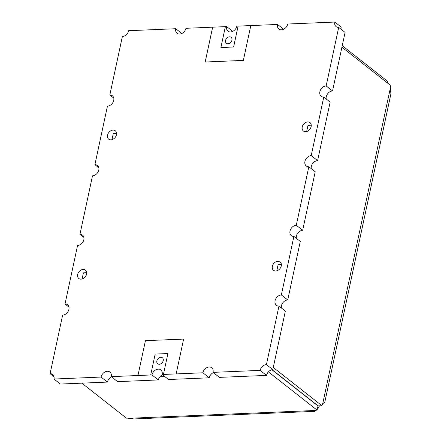 <?xml version="1.0" encoding="UTF-8"?>
<svg xmlns="http://www.w3.org/2000/svg" width="441" height="441" viewBox="0 0 441 441"><rect width="100%" height="100%" fill="white"/><g stroke="black" fill="none" stroke-linecap="round" stroke-linejoin="round"><path stroke-width="0.66" d="M307.73 121.914A5.336 4.035 -51.8 0 0 302.708 125.591A5.336 4.035 -51.8 0 0 303.386 130.988A5.336 4.035 -51.8 0 0 309.852 129.285A5.336 4.035 -51.8 0 0 309.979 122.598A5.336 4.035 -51.8 0 0 307.73 121.914M277.858 261.248A5.336 4.035 -51.8 0 0 272.836 264.925A5.336 4.035 -51.8 0 0 273.514 270.322A5.336 4.035 -51.8 0 0 279.985 268.619A5.336 4.035 -51.8 0 0 280.107 261.932A5.336 4.035 -51.8 0 0 277.858 261.248M83.162 269.418A5.336 4.035 128.2 0 1 85.411 270.096A5.336 4.035 128.2 0 1 85.289 276.788A5.336 4.035 128.2 0 1 78.818 278.492A5.336 4.035 128.2 0 1 78.14 273.095A5.336 4.035 128.2 0 1 83.162 269.418M113.034 130.084A5.336 4.035 128.2 0 1 115.283 130.762A5.336 4.035 128.2 0 1 115.156 137.449A5.336 4.035 128.2 0 1 108.69 139.158A5.336 4.035 128.2 0 1 108.012 133.755A5.336 4.035 128.2 0 1 113.034 130.084M229.496 36.824A3.809 2.883 128.2 0 1 231.106 37.309A3.809 2.883 128.2 0 1 231.018 42.088A3.809 2.883 128.2 0 1 226.398 43.306A3.809 2.883 128.2 0 1 225.913 39.447A3.809 2.883 128.2 0 1 229.496 36.824M160.794 357.298A3.809 2.883 -51.8 0 0 157.205 359.922A3.809 2.883 -51.8 0 0 157.691 363.775A3.809 2.883 -51.8 0 0 162.316 362.557A3.809 2.883 -51.8 0 0 162.404 357.783A3.809 2.883 -51.8 0 0 160.794 357.298M111.545 376.868A6.097 4.608 -51.8 0 0 107.45 382.077L101.072 377.061L53.984 379.034A6.097 4.608 128.2 0 0 52.666 374.453A6.097 4.608 128.2 0 0 50.092 373.676L62.639 315.155A6.097 4.608 128.2 0 0 68.377 310.955A6.097 4.608 128.2 0 0 67.6 304.786A6.097 4.608 128.2 0 0 65.025 304.009L77.572 245.488A6.097 4.608 128.2 0 0 83.31 241.288A6.097 4.608 128.2 0 0 82.533 235.119A6.097 4.608 128.2 0 0 79.964 234.342L92.511 175.821A6.097 4.608 128.2 0 0 98.244 171.621A6.097 4.608 128.2 0 0 97.472 165.452A6.097 4.608 128.2 0 0 94.898 164.675L107.444 106.154A6.097 4.608 128.2 0 0 113.183 101.954A6.097 4.608 128.2 0 0 112.405 95.785A6.097 4.608 128.2 0 0 109.831 95.008L122.377 36.487A6.097 4.608 128.2 0 0 128.662 30.699L175.75 28.72A6.097 4.608 128.2 0 0 177.067 33.307A6.097 4.608 128.2 0 0 182.221 33.301A6.097 4.608 128.2 0 0 185.926 28.296L212.65 27.177L205.181 62.01L243.36 60.406L250.824 25.572L236.828 26.162A6.097 4.608 128.2 0 1 233.124 31.168A6.097 4.608 128.2 0 1 227.969 31.168A6.097 4.608 128.2 0 1 226.646 26.587L212.65 27.177L205.181 62.01M162.448 374.729A6.097 4.608 -51.8 0 0 158.352 379.938L117.631 381.647L111.248 376.636A6.097 4.608 -51.8 0 0 109.93 372.055A6.097 4.608 -51.8 0 0 104.776 372.055A6.097 4.608 -51.8 0 0 101.072 377.061M158.352 379.938L151.969 374.927L150.701 374.982L155.177 354.079L167.905 353.544L163.424 374.448L162.15 374.497A6.097 4.608 -51.8 0 0 160.827 369.916A6.097 4.608 -51.8 0 0 155.679 369.922A6.097 4.608 -51.8 0 0 151.969 374.927M213.345 372.595A6.097 4.608 128.2 0 0 209.255 377.805L168.534 379.514L162.15 374.497M209.255 377.805L202.871 372.794A6.097 4.608 128.2 0 1 206.581 367.783A6.097 4.608 128.2 0 1 211.73 367.783A6.097 4.608 128.2 0 1 213.053 372.364L219.431 377.38L266.518 375.401L260.135 370.39L213.053 372.364M283.635 29.233L277.549 24.453L250.824 25.572M202.871 372.794L176.146 373.913L183.616 339.079L145.442 340.678L137.972 375.512L111.248 376.636M341.152 29.332A6.097 4.608 -51.8 0 1 341.196 27.066L334.813 22.05A6.097 4.608 -51.8 0 0 336.136 26.631A6.097 4.608 -51.8 0 0 338.71 27.408L326.164 85.929A6.097 4.608 -51.8 0 0 320.425 90.129A6.097 4.608 -51.8 0 0 321.197 96.298A6.097 4.608 -51.8 0 0 323.771 97.075L311.225 155.601A6.097 4.608 -51.8 0 0 305.486 159.796A6.097 4.608 -51.8 0 0 306.263 165.97A6.097 4.608 -51.8 0 0 308.838 166.748L296.291 225.268A6.097 4.608 -51.8 0 0 290.553 229.469A6.097 4.608 -51.8 0 0 291.33 235.637A6.097 4.608 -51.8 0 0 293.899 236.415L281.352 294.935A6.097 4.608 -51.8 0 0 275.619 299.136A6.097 4.608 -51.8 0 0 276.391 305.304A6.097 4.608 -51.8 0 0 278.966 306.082L266.419 364.602A6.097 4.608 -51.8 0 0 260.135 370.39M334.813 22.05L287.73 24.023A6.097 4.608 -51.8 0 1 284.021 29.034A6.097 4.608 -51.8 0 1 278.872 29.034A6.097 4.608 -51.8 0 1 277.549 24.453M163.424 374.448L176.146 373.913L183.616 339.079L145.442 340.678L137.972 375.512L150.701 374.982L155.177 354.079L167.905 353.544L163.424 374.448M232.732 31.372L226.646 26.587M233.62 47.011L238.101 26.107L233.62 47.005L220.897 47.54L225.373 26.642L220.897 47.54L233.62 47.005M338.71 27.408L345.088 32.425L332.542 90.945A6.097 4.608 -51.8 0 0 326.213 98.999M323.771 97.075L330.155 102.091L317.608 160.612A6.097 4.608 -51.8 0 0 311.28 168.666M308.838 166.748L315.216 171.758L302.675 230.279A6.097 4.608 -51.8 0 0 296.346 238.333M293.899 236.415L300.282 241.425L287.736 299.946A6.097 4.608 -51.8 0 0 281.408 308M278.966 306.082L285.349 311.098L272.803 369.619A6.097 4.608 -51.8 0 0 266.518 375.401M107.45 382.077L60.367 384.05L53.984 379.034M332.542 90.945L326.164 85.929M317.608 160.612L311.225 155.601M302.675 230.279L296.291 225.268M287.736 299.946L281.352 294.935M272.803 369.619L266.419 364.602M54.028 376.768L50.092 373.676M68.967 307.101L65.025 304.009M83.9 237.434L79.964 234.342M98.834 167.767L94.898 164.675M113.772 98.1L109.831 95.008M181.835 33.505L175.75 28.72M319.642 405.814A6.863 5.187 -51.8 0 0 319.554 405.902L317.415 408.752M342.249 45.682L387.611 81.326L387.286 82.836M272.08 369.701L318.121 405.874L321.941 405.714A6.863 3.771 -92.4 0 1 322.751 403.476L324.819 402.175L322.558 403.851M324.819 402.175L390.908 93.9L390.357 88.123L322.751 403.476M321.941 405.714L273.26 367.469M341.924 47.193L390.599 85.444A6.863 3.771 87.6 0 0 390.357 88.123M281.375 264.517L278.106 264.655L276.783 270.84M311.247 125.183L307.978 125.321L306.649 131.506M128.948 418.288L133.899 418.95L314.549 411.37L315.155 410.477L128.948 418.288A6.863 2.442 12.1 0 0 126.418 418.156L81.861 383.152M316.147 410.246L314.549 411.37M164.702 376.504L159.956 376.702M268.382 371.868L317.118 410.158A6.863 2.442 -167.9 0 0 315.155 410.477M317.118 410.158L318.011 405.979L271.893 369.74M86.679 272.687L83.41 272.825L82.087 279.01M116.551 133.347L113.282 133.485L111.953 139.67"/></g></svg>
